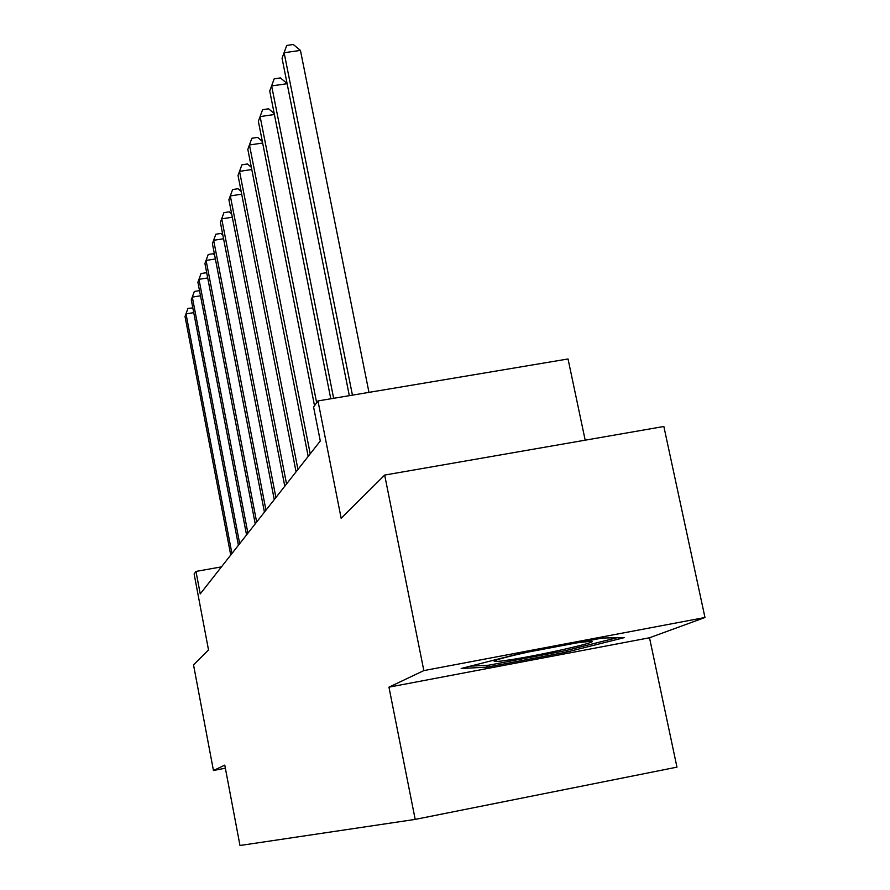 <?xml version="1.0" encoding="UTF-8"?>
<svg xmlns="http://www.w3.org/2000/svg" width="890" height="890" viewBox="0 0 890 890"><rect width="100%" height="100%" fill="white"/><g stroke="black" fill="none" stroke-linecap="round" stroke-linejoin="round"><path stroke-width="1.33" d="M388.952 687.158L649.511 637.774L704.98 617.504L423.84 670.593L388.952 687.158L415.196 819.401L239.989 845.5L224.781 765.122L213.444 770.506L225.359 768.203M213.444 770.506L193.519 664.841L208.516 649.945L194.131 574.006L195.978 571.424L200.239 593.886L320.289 440.995L313.591 407.064L317.975 400.934L341.159 518.269L384.669 475.071L663.851 426.488L704.98 617.504M423.84 670.593L384.669 475.071M585.186 440.183L568.043 358.97L317.975 400.934M649.511 637.774L676.967 767.147L415.196 819.401M221.443 566.874L195.978 571.424M487.175 667.133L566.529 652.092L624.357 637.618L602.397 638.03L518.458 653.883L461.198 668.49L487.175 667.133L486.808 665.319M566.196 650.501L566.529 652.092M193.72 312.646L185.999 313.881L231.934 553.513M185.02 316.473L187.979 308.363L185.02 316.473L230.733 555.037M187.979 308.363L192.819 307.951M200.506 295.803L192.307 297.104L239.688 543.645M191.272 299.852L194.332 291.453L191.272 299.852L238.409 545.259M194.332 291.453L198.971 290.719L199.638 291.341M207.704 277.936L198.982 279.315L247.91 533.166M197.892 282.241L201.062 273.53L197.892 282.241L246.552 534.89M201.062 273.53L205.835 272.785L206.892 273.742M528.938 651.914C507.934 656.509 496.342 659.568 494.161 661.092C493.772 661.926 499.012 661.504 509.892 659.835C541.999 655.007 603.042 641.045 590.66 641.278L576.876 642.858M616.937 637.763L565.528 650.668L488.577 665.231L470.398 666.143M215.38 258.968L206.091 260.414L256.654 522.041M204.922 263.529L208.215 254.495L204.922 263.529L255.219 523.865M208.215 254.495L213.133 253.728L214.624 255.074M223.557 238.765L213.644 240.3L265.965 510.17M212.398 243.615L215.825 234.237L212.398 243.615L264.43 512.128M215.825 234.237L220.898 233.447L222.867 235.216M232.312 217.227L221.71 218.851L275.911 497.51M220.375 222.389L223.935 212.632L220.375 222.389L274.265 499.601M223.935 212.632L229.175 211.831L231.7 214.067M241.702 194.198L230.321 195.922L286.547 483.971M228.897 199.705L232.613 189.537L228.897 199.705L284.789 486.207M232.613 189.537L238.031 188.725L241.168 191.484M251.792 169.523L239.543 171.369L297.95 469.442M238.019 175.419L241.902 164.817L238.019 175.419L296.07 471.845M241.902 164.817L247.498 163.971L251.347 167.32M262.65 143.034L249.456 144.992L310.209 453.833M247.821 149.353L251.87 138.262L247.821 149.353L308.185 456.414M251.87 138.262L257.677 137.405L262.328 141.399M274.398 114.499L260.125 116.601L316.662 402.758M258.367 121.296L262.606 109.681L258.367 121.296L314.526 405.751M262.606 109.681L268.624 108.802L274.209 113.531M287.136 83.693L271.65 85.941L333.65 398.308M269.737 91.014L274.187 78.832L269.737 91.014L330.78 398.787M274.187 78.832L280.45 77.931L287.081 83.471M368.972 392.379L300.442 50.407L284.121 52.733L352.44 395.149M282.052 58.239L286.736 45.423L282.052 58.239L349.325 395.683M286.736 45.423L293.255 44.5L300.442 50.407"/></g></svg>
